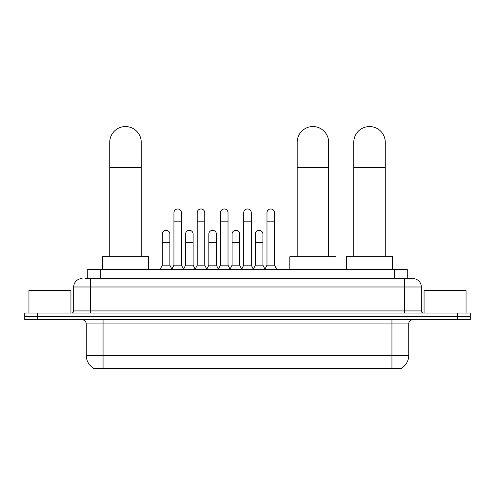 <?xml version="1.0" encoding="UTF-8"?>
<svg xmlns="http://www.w3.org/2000/svg" width="495" height="495" viewBox="0 0 495 495"><rect width="100%" height="100%" fill="white"/><g stroke="black" fill="none" stroke-linecap="round" stroke-linejoin="round"><path stroke-width="0.74" d="M85.004 278.592L90.461 278.592L85.004 278.592L87.739 278.592L87.739 269.354L407.261 269.354L407.261 278.592M401.6 368.032L401.6 368.447L93.4 368.447L93.4 368.032M93.524 368.107A14.695 14.695 0 0 1 86.266 355.435L103.059 355.435L103.059 368.107L391.941 368.107L391.941 355.435L408.734 355.435L408.734 323.94A4.201 4.201 0 0 1 412.935 319.739M86.266 355.435L86.266 323.94C86.012 321.391 84.614 319.993 82.065 319.739M401.476 368.107A14.695 14.695 0 0 0 408.734 355.435M37.348 313.026L470.25 313.026L470.25 316.385L24.75 316.385L24.75 319.739L37.348 319.739L37.348 316.385L24.75 316.385L24.75 313.026L37.348 313.026L37.348 316.385L470.25 316.385L470.25 319.739L37.348 319.739M82.065 278.592A8.396 8.396 0 0 0 73.668 286.989L73.668 310.922A2.098 2.098 0 0 1 71.565 313.026M412.935 278.592L404.539 278.592L412.935 278.592A8.396 8.396 0 0 1 421.332 286.989L421.332 310.922C421.455 312.197 422.155 312.902 423.435 313.026M421.332 286.989L90.461 286.989L90.461 278.592L404.539 278.592L404.539 310.922L421.332 310.922M70.94 313.026L70.94 290.348L28.951 290.348L28.951 313.026M466.049 313.026L466.049 290.348L424.06 290.348L424.06 313.026M109.735 256.757L109.735 142.3A15.747 15.747 0 0 1 125.483 126.553A15.747 15.747 0 0 1 141.23 142.3A15.747 15.747 0 0 0 125.483 126.553M141.23 256.757L141.23 142.3M148.574 269.354L148.574 256.757L102.385 256.757L102.385 269.354M297.173 256.757L297.173 142.3A15.747 15.747 0 0 1 312.92 126.553A15.747 15.747 0 0 1 328.661 142.3A15.747 15.747 0 0 0 312.92 126.553M328.661 256.757L328.661 142.3M336.012 269.354L336.012 256.757L289.822 256.757L289.822 269.354M353.77 256.757L353.77 142.3A15.747 15.747 0 0 1 369.518 126.553A15.747 15.747 0 0 1 385.265 142.3A15.747 15.747 0 0 0 369.518 126.553M385.265 256.757L385.265 142.3M392.615 269.354L392.615 256.757L346.426 256.757L346.426 269.354M171.839 269.354L173.937 265.159L181.492 265.159L183.596 269.354M181.492 265.159L181.492 212.757A3.781 3.781 0 0 0 177.717 208.977A3.781 3.781 0 0 1 177.953 208.983M173.937 265.159L173.937 221.154L181.492 221.154M173.937 221.154L173.937 212.757A3.781 3.781 0 0 1 177.717 208.977M195.098 269.354L197.196 265.159L204.757 265.159L206.854 269.354M204.757 265.159L204.757 212.757A3.781 3.781 0 0 0 200.976 208.977A3.781 3.781 0 0 1 201.211 208.983M197.196 265.159L197.196 221.154L204.757 221.154M197.196 221.154L197.196 212.757A3.781 3.781 0 0 1 200.976 208.977M218.357 269.354L220.461 265.159L228.016 265.159L230.119 269.354M228.016 265.159L228.016 212.757A3.781 3.781 0 0 0 224.241 208.977A3.781 3.781 0 0 1 224.476 208.983M220.461 265.159L220.461 221.154L228.016 221.154M220.461 221.154L220.461 212.757A3.781 3.781 0 0 1 224.241 208.977M241.622 269.354L243.719 265.159L251.281 265.159L253.378 269.354M251.281 265.159L251.281 212.757A3.781 3.781 0 0 0 247.5 208.977A3.781 3.781 0 0 1 247.735 208.983M243.719 265.159L243.719 221.154L251.281 221.154M243.719 221.154L243.719 212.757A3.781 3.781 0 0 1 247.5 208.977M264.881 269.354L266.984 265.159L274.539 265.159L276.643 269.354M274.539 265.159L274.539 212.757A3.781 3.781 0 0 0 270.759 208.977A3.781 3.781 0 0 1 271 208.983M266.984 265.159L266.984 221.154L274.539 221.154M266.984 221.154L266.984 212.757A3.781 3.781 0 0 1 270.759 208.977M160.207 269.354L162.304 265.159L169.865 265.159L171.901 269.231M169.865 265.159L169.865 234.085A3.781 3.781 0 0 0 166.32 230.311A3.781 3.781 0 0 1 169.865 234.085M162.304 265.159L162.304 242.482L169.865 242.482M162.304 242.482L162.304 234.085A3.781 3.781 0 0 1 166.32 230.311M183.527 269.231L185.569 265.159L193.124 265.159L195.16 269.231M193.124 265.159L193.124 234.085A3.781 3.781 0 0 0 189.585 230.311A3.781 3.781 0 0 1 193.124 234.085M185.569 265.159L185.569 242.482L193.124 242.482M185.569 242.482L185.569 234.085A3.781 3.781 0 0 1 189.585 230.311M206.792 269.231L208.828 265.159L216.389 265.159L218.425 269.231M216.389 265.159L216.389 234.085A3.781 3.781 0 0 0 212.844 230.311A3.781 3.781 0 0 1 216.389 234.085M208.828 265.159L208.828 242.482L216.389 242.482M208.828 242.482L208.828 234.085A3.781 3.781 0 0 1 212.844 230.311M230.051 269.231L232.093 265.159L239.648 265.159L241.684 269.231M239.648 265.159L239.648 234.085A3.781 3.781 0 0 0 236.109 230.311A3.781 3.781 0 0 1 239.648 234.085M232.093 265.159L232.093 242.482L239.648 242.482M232.093 242.482L232.093 234.085A3.781 3.781 0 0 1 236.109 230.311M253.316 269.231L255.352 265.159L262.907 265.159L264.949 269.231M262.907 265.159L262.907 234.085A3.781 3.781 0 0 0 259.368 230.311A3.781 3.781 0 0 1 262.907 234.085M255.352 265.159L255.352 242.482L262.907 242.482M255.352 242.482L255.352 234.085A3.781 3.781 0 0 1 259.368 230.311M390.264 368.447L390.264 368.032M104.736 368.447L104.736 368.032M100.337 278.592L100.337 269.354M394.664 278.592L394.664 269.354M391.941 319.739L391.941 323.94L86.266 323.94M408.734 323.94L391.941 323.94L391.941 355.435L103.059 355.435L103.059 319.739M457.652 319.739L457.652 313.026M90.461 313.026L90.461 286.989L73.668 286.989M73.668 310.922L404.539 310.922L404.539 313.026M109.735 167.489L141.23 167.489M297.173 167.489L328.661 167.489M353.77 167.489L385.265 167.489"/></g></svg>

